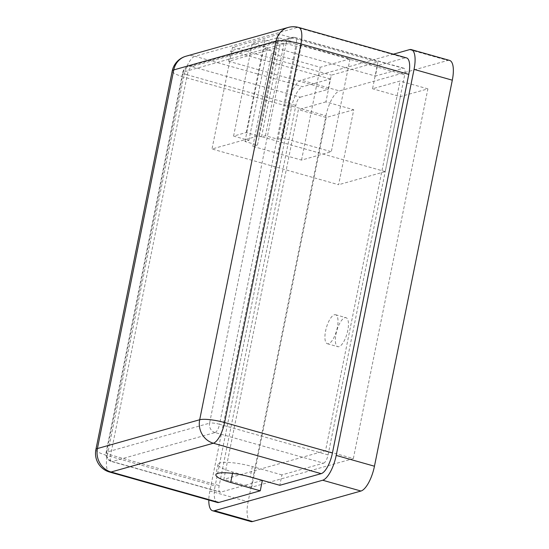 <?xml version="1.0" encoding="UTF-8"?>
<svg xmlns="http://www.w3.org/2000/svg" width="549" height="549" viewBox="0 0 549 549"><rect width="100%" height="100%" fill="white"/><g stroke="black" fill="none" stroke-linecap="round" stroke-linejoin="round"><path stroke-width="0.41" stroke-dasharray="2.75 2.06" d="M344.827 317.706A15.063 5.318 105.8 0 1 346 317.686A15.063 5.318 105.8 0 1 347.428 332.076A15.063 5.318 105.8 0 1 338.987 346.659A15.063 5.318 105.8 0 1 337.813 346.68A15.063 5.318 105.8 0 1 336.386 332.289A15.063 5.318 105.8 0 1 344.827 317.706M334.389 314.762A15.063 5.318 105.8 0 1 335.563 314.742A15.063 5.318 105.8 0 1 336.99 329.132A15.063 5.318 105.8 0 1 328.549 343.715A15.063 5.318 105.8 0 1 327.376 343.736A15.063 5.318 105.8 0 1 325.948 329.345A15.063 5.318 105.8 0 1 334.389 314.762M353.741 109.745L326.216 117.493L298.388 109.635L223.841 479.346L325.516 450.722L400.056 81.019L372.538 88.766L377.925 62.037L331.301 75.165L325.914 101.888L353.741 109.745L338.623 184.725L212.003 148.992L258.627 135.864L279.139 34.155L377.925 62.037M325.914 101.888L298.388 109.635M300.33 97.187L328.158 89.357L330.251 78.96L302.732 86.708L194.895 56.273L297.167 27.484L404.997 57.92L377.479 65.667L375.379 76.057L403.206 68.227L294.676 37.593L191.807 66.553L300.33 97.187A7.727 2.724 -74.2 0 0 295.829 105.456L219.188 485.563A7.727 2.724 -74.2 0 0 220.094 492.151A7.727 2.724 -74.2 0 0 220.698 492.137L262.36 480.409M217.397 502.472A19.311 6.814 105.8 0 1 215.126 486.002L107.295 455.567L183.634 76.949L291.471 107.384L215.126 486.002M291.471 107.384A19.311 6.814 105.8 0 1 302.732 86.708M393.386 54.186L301.216 80.133A23.175 8.18 -74.2 0 0 287.703 104.941L209.862 490.984A23.175 8.18 -74.2 0 0 208.812 500.05M220.698 492.137L112.168 461.503L215.043 432.543L323.567 463.178L281.912 474.906L279.812 485.295M323.567 463.178A7.727 2.724 -74.2 0 0 328.076 454.908L404.716 74.801A7.727 2.724 -74.2 0 0 403.81 68.213A7.727 2.724 -74.2 0 0 403.206 68.227M404.997 57.92A19.311 6.814 105.8 0 1 406.507 57.885M409.506 49.643L447.771 60.445L339.481 90.928L301.216 80.133M287.703 104.941L325.969 115.743L248.127 501.786L209.862 490.984M250.859 521.55A23.175 8.18 105.8 0 1 248.127 501.786M325.969 115.743A23.175 8.18 105.8 0 1 339.481 90.928M447.771 60.445A23.175 8.18 105.8 0 1 449.576 60.411M330.251 78.96L230.772 50.879L277.993 37.586L377.479 65.667M281.912 474.906L252.341 466.561A25.11 4.962 -168.6 0 0 217.953 464.351A25.11 4.962 -168.6 0 0 232.79 472.065L247.537 476.223M328.158 89.357L228.672 61.275L275.9 47.983L375.379 76.057M326.216 117.493L251.668 487.203L353.343 458.58L325.516 450.722M251.668 487.203L223.841 479.346M353.343 458.58L427.884 88.869L400.365 96.617L372.538 88.766M427.884 88.869L400.056 81.019M400.365 96.617L385.247 171.597L338.623 184.725M275.9 47.983L277.993 37.586M228.672 61.275L230.772 50.879M385.247 171.597L258.627 135.864M279.139 34.155L232.515 47.283L212.003 148.992M232.515 47.283L331.301 75.165M350.022 58.915L320.245 67.294L271.549 53.548L276.209 52.237L263.685 48.703L267.596 47.605L252.293 43.282L264.927 39.727L280.23 44.044L284.142 42.946L296.666 46.48L301.326 45.169L350.022 58.915L331.315 151.709L301.531 160.095L252.835 146.35L257.495 145.039L244.978 141.505L248.882 140.4L233.579 136.083L246.213 132.522L261.516 136.845L265.428 135.74L277.952 139.274L282.611 137.964L331.315 151.709M282.611 137.964L301.326 45.169M277.952 139.274L296.666 46.48M265.428 135.74L284.142 42.946M261.516 136.845L280.23 44.044M246.213 132.522L264.927 39.727M233.579 136.083L252.293 43.282M248.882 140.4L267.596 47.605M244.978 141.505L263.685 48.703M257.495 145.039L276.209 52.237M252.835 146.35L271.549 53.548M301.531 160.095L320.245 67.294M298.67 27.457A19.311 6.814 -74.2 0 0 297.167 27.484A19.311 17.664 -105.7 0 0 288.191 27.45M95.883 449.631A19.311 3.816 11.4 0 0 107.295 455.567A19.311 6.814 -74.2 0 0 109.567 472.037M185.919 56.245A19.311 17.664 -105.7 0 1 194.895 56.273A19.311 6.814 105.8 0 0 183.634 76.949A19.311 3.816 11.4 0 1 172.221 71.013M232.79 472.065L232.529 473.382M252.341 466.561L250.248 476.951M295.829 105.456L187.298 74.829L110.658 454.929L219.188 485.563M328.076 454.908L219.545 424.274L296.192 44.174L404.716 74.801M106.712 452.115L183.352 72.015L286.221 43.055L209.581 423.155L106.712 452.115A7.727 1.53 -168.6 0 0 106.094 452.554A7.727 1.53 -168.6 0 0 110.658 454.929A7.727 2.724 105.8 0 0 111.571 461.517A7.727 2.724 105.8 0 0 112.168 461.503A7.727 7.068 -105.7 0 1 106.712 452.115M187.298 74.829A7.727 2.724 105.8 0 1 191.807 66.553A7.727 7.068 -105.7 0 0 188.218 66.546A7.727 7.727 0 0 0 182.735 72.454A7.727 1.53 -168.6 0 0 187.298 74.829M403.81 68.213L295.28 37.586A7.727 2.724 -74.2 0 1 296.192 44.174A7.727 1.53 -168.6 0 0 286.221 43.055A7.727 7.068 -105.7 0 1 291.087 37.579L188.218 66.546A7.727 7.068 -105.7 0 0 183.352 72.015A7.727 1.53 -168.6 0 0 182.735 72.454L106.094 452.554A7.727 7.727 0 0 0 111.571 461.517L220.094 492.151M215.043 432.543A7.727 7.068 -105.7 0 1 209.581 423.155A7.727 1.53 -168.6 0 1 219.545 424.274A7.727 2.724 105.8 0 1 215.043 432.543M291.087 37.579A7.727 7.068 -105.7 0 1 294.676 37.593A7.727 2.724 -74.2 0 1 295.28 37.586A7.727 7.727 0 0 0 291.087 37.579M335.563 314.742L346 317.686M217.953 464.351L215.86 474.741M327.376 343.736L337.813 346.68"/><path stroke-width="0.82" d="M247.537 476.223L262.36 480.409L260.26 490.799L218.9 502.445A19.311 6.814 105.8 0 1 217.397 502.472L109.567 472.037A19.311 6.814 -74.2 0 0 111.07 472.01L218.9 502.445M208.812 500.05A23.175 8.18 -74.2 0 0 212.593 510.748A23.175 8.18 -74.2 0 0 214.398 510.714L322.682 480.231A23.175 8.18 -74.2 0 0 336.201 455.416L414.035 69.38A23.175 8.18 -74.2 0 0 411.311 49.609A23.175 8.18 -74.2 0 0 409.506 49.643L393.386 54.186M332.433 452.98L408.779 74.362L300.948 43.927L224.603 422.545L332.433 452.98A19.311 6.814 105.8 0 1 321.172 473.657L213.341 443.221L111.07 472.01A19.311 17.664 -105.7 0 1 97.42 448.54L199.692 419.752L276.037 41.134L173.765 69.922L97.42 448.54A19.311 3.816 11.4 0 0 95.883 449.631A19.311 19.311 0 0 0 109.567 472.037M232.529 473.382L230.697 482.454A25.11 4.962 -168.6 0 1 215.86 474.741A25.11 4.962 -168.6 0 1 250.248 476.951L279.812 485.295L321.172 473.657M298.67 27.457A19.311 19.311 0 0 0 288.191 27.45A19.311 17.664 -105.7 0 0 276.037 41.134A19.311 3.816 11.4 0 1 300.948 43.927A19.311 6.814 -74.2 0 0 298.67 27.457L406.507 57.885A19.311 6.814 105.8 0 1 408.779 74.362M214.398 510.714L252.664 521.516L360.947 491.032L322.682 480.231M336.201 455.416L374.459 466.218L452.301 80.175L414.035 69.38M252.664 521.516A23.175 8.18 105.8 0 1 250.859 521.55L212.593 510.748M411.311 49.609L449.576 60.411A23.175 8.18 105.8 0 1 452.301 80.175M374.459 466.218A23.175 8.18 105.8 0 1 360.947 491.032M230.697 482.454L260.26 490.799M213.341 443.221A19.311 6.814 -74.2 0 0 224.603 422.545A19.311 3.816 11.4 0 0 199.692 419.752A19.311 17.664 -105.7 0 0 213.341 443.221M95.883 449.631L172.221 71.013A19.311 3.816 11.4 0 1 173.765 69.922A19.311 17.664 -105.7 0 1 185.919 56.245L288.191 27.45M185.919 56.245A19.311 19.311 0 0 0 172.221 71.013"/></g></svg>
